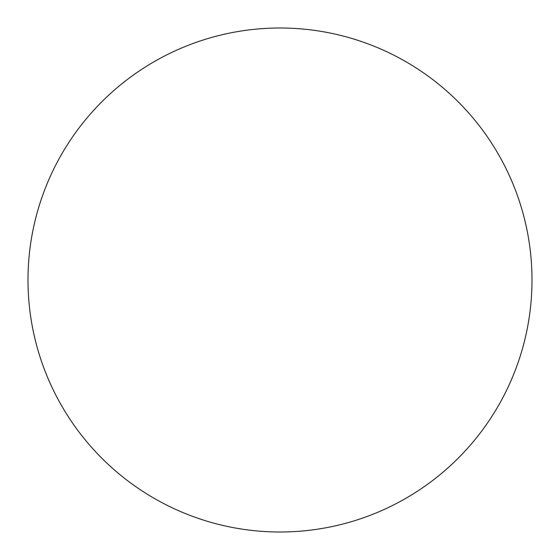 <?xml version="1.0" encoding="UTF-8"?>
<svg xmlns="http://www.w3.org/2000/svg" width="560" height="560" viewBox="0 0 560 560"><rect width="100%" height="100%" fill="white"/><g stroke="black" fill="none" stroke-linecap="round" stroke-linejoin="round"><path stroke-width="0.84" d="M280 532A252 252 0 0 1 28 280A252 252 0 0 1 280 28A252 252 0 0 1 532 280A252 252 0 0 1 280 532"/></g></svg>

